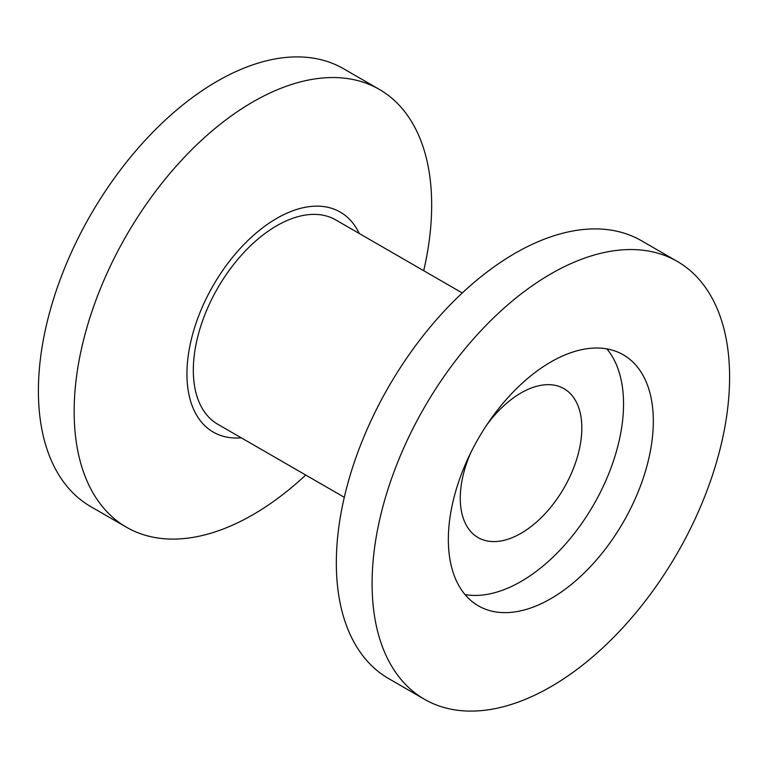 <?xml version="1.0" encoding="UTF-8"?>
<svg xmlns="http://www.w3.org/2000/svg" width="768" height="768" viewBox="0 0 768 768"><rect width="100%" height="100%" fill="white"/><g stroke="black" fill="none" stroke-linecap="round" stroke-linejoin="round"><path stroke-width="1.15" d="M423.696 270.691A252.806 145.958 120 0 0 431.674 205.114A252.806 145.958 120 0 0 379.315 89.386A252.806 145.958 120 0 0 184.502 157.114A252.806 145.958 120 0 0 74.15 411.523A252.806 145.958 120 0 0 126.509 527.251A252.806 145.958 120 0 0 305.722 475.027M379.315 89.386L343.555 68.736A252.806 145.958 120 0 0 148.752 136.474A252.806 145.958 120 0 0 38.4 390.883A252.806 145.958 120 0 0 90.758 506.611L126.509 527.251M359.251 233.482A127.008 73.325 120 0 0 258.643 230.957A127.008 73.325 120 0 0 186.941 373.93A127.008 73.325 120 0 0 241.277 437.827M462.278 292.973L335.731 219.907A117.974 68.112 120 0 0 244.819 251.51A117.974 68.112 120 0 0 193.325 370.243A117.974 68.112 120 0 0 217.757 424.243L344.304 497.309M677.242 261.389L641.491 240.749A252.806 145.958 120 0 0 446.678 308.477A252.806 145.958 120 0 0 336.326 562.886A252.806 145.958 120 0 0 388.685 678.614L424.445 699.264A252.806 145.958 120 0 0 619.248 631.526A252.806 145.958 120 0 0 729.6 377.117A252.806 145.958 120 0 0 677.242 261.389A252.806 145.958 120 0 0 482.429 329.117A252.806 145.958 120 0 0 372.086 583.526A252.806 145.958 120 0 0 424.445 699.264M653.328 421.152A144.941 83.683 120 0 0 623.309 354.806A144.941 83.683 120 0 0 511.622 393.638A144.941 83.683 120 0 0 448.349 539.501A144.941 83.683 120 0 0 478.368 605.846A144.941 83.683 120 0 0 590.064 567.014A144.941 83.683 120 0 0 653.328 421.152M465.024 594.566A144.941 83.683 120 0 0 569.846 539.021A144.941 83.683 120 0 0 623.539 403.949A144.941 83.683 120 0 0 606.864 348.883M470.918 452.39A85.949 49.622 120 0 0 460.272 498.211A85.949 49.622 120 0 0 478.07 537.562A85.949 49.622 120 0 0 544.31 514.531A85.949 49.622 120 0 0 581.827 428.035A85.949 49.622 120 0 0 564.029 388.685A85.949 49.622 120 0 0 486.682 425.078"/></g></svg>
